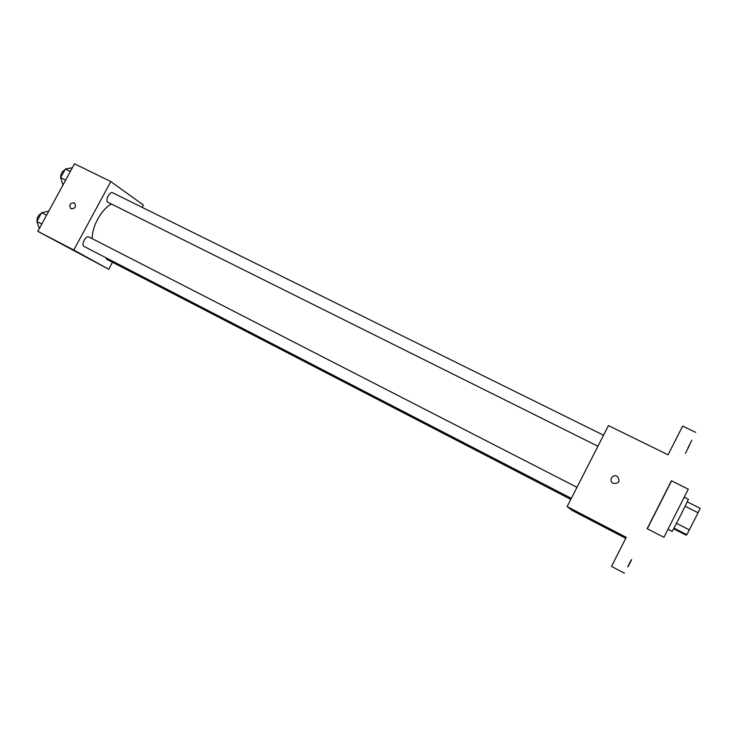 <?xml version="1.0" encoding="UTF-8"?>
<svg xmlns="http://www.w3.org/2000/svg" width="737" height="737" viewBox="0 0 737 737"><rect width="100%" height="100%" fill="white"/><g stroke="black" fill="none" stroke-linecap="round" stroke-linejoin="round"><path stroke-width="1.11" d="M685.18 506.264L698.077 512.749L700.15 508.309L687.308 501.879M698.077 512.749L686.847 534.703L686.046 535.108L673.692 528.798M676.548 523.362L689.427 529.912M674.033 528.162L686.847 534.703M684.424 497.291L688.441 499.299L680.988 514.675L672.19 531.432L668.192 529.387M663.926 537.301L688.266 489.156L671.398 480.773L647.16 528.687L663.926 537.301M685.428 453.393L689.187 445.885L685.428 453.393M631.627 559.696L628.127 566.541L631.627 559.696M631.379 559.678L627.694 566.882L631.379 559.678M687.87 448.041L691.84 440.118L687.87 448.041M671.564 480.856L647.316 528.761M695.7 432.361L682.628 426.087L668.063 454.812L608.467 425.59L567.112 506.595L626.229 537.337L611.507 566.375L624.414 573.22M613.313 483.38L612.88 483.122C608.301 480.312 613.129 473.338 617.449 476.526C620.361 481.344 618.979 483.629 613.313 483.38C618.979 483.629 620.361 481.344 617.449 476.526L617.449 476.526C613.129 473.338 608.301 480.312 612.88 483.122M567.112 506.595L572.105 510.419L625.731 538.332M592.345 520.359L599.457 524.062M92.254 238.677C91.839 226.554 101.568 209.032 111.444 204.048M105.769 257.655L106.69 259.267L570.788 499.391M597.919 446.244L107.906 202.279C104.829 200.528 109.702 191.021 112.743 192.836L603.557 435.208M571.322 498.359L84.046 246.425C80.757 244.868 85.916 235.121 89.03 237.019L576.96 487.295M142.084 207.327L143.346 204.987L110.808 181.578L73.792 250.027L108.726 269.263L112.485 262.271M73.792 250.027L37.827 231.326L74.501 163.78L110.808 181.578M71.038 208.774L70.909 208.709C68.799 204.868 69.96 202.933 74.4 202.905C76.519 206.627 75.395 208.589 71.038 208.774C75.395 208.589 76.519 206.627 74.4 202.905L74.4 202.905C69.96 202.933 68.799 204.868 70.909 208.709M37.827 231.326L108.726 269.263M75.718 251.603L69.739 248.433M48.762 211.178L41.594 212.735L36.85 221.469L39.347 228.525M41.594 212.735L46.542 215.268M36.85 221.469L41.788 224.02M37.071 221.063C36.914 217.627 38.296 215.075 41.235 213.408M72.337 167.769L65.353 169.013L60.627 177.709L62.958 185.042M65.353 169.013L70.328 171.463M60.627 177.709L65.602 180.178M60.71 177.553C60.618 174.015 62 171.472 64.856 169.934"/></g></svg>
